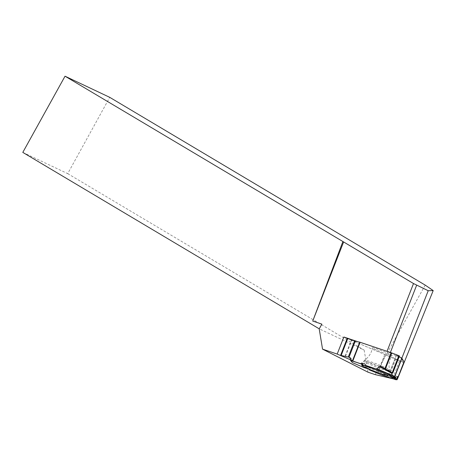 <?xml version="1.0" encoding="UTF-8"?>
<svg xmlns="http://www.w3.org/2000/svg" width="456" height="456" viewBox="0 0 456 456"><rect width="100%" height="100%" fill="white"/><g stroke="black" fill="none" stroke-linecap="round" stroke-linejoin="round"><path stroke-width="0.34" stroke-dasharray="2.28 1.71" d="M399.16 356.729L396.31 355.247L399.405 355.942L392.696 373.128L381.153 366.476M392.171 372.786L390.558 371.629M387.64 354.397A10.551 0.724 -158.7 0 0 392.097 355.509A10.551 0.724 -158.7 0 0 382.538 350.983A10.551 0.724 -158.7 0 0 372.444 347.831A10.551 0.724 -158.7 0 0 377.539 350.504A10.551 0.724 -158.7 0 0 387.64 354.397M377.921 373.549L385.263 354.745L351.302 340.187L345.021 356.273L340.695 355.372L347.404 338.192L351.302 340.187M368.573 368.471L368.887 369.155L368.573 368.471L365.296 366.88L363.609 367.428L365.296 366.88L371.668 370.426M350.276 358.473L351.297 358.593L352.083 362.377M351.297 358.593L350.071 357.361L349.29 357.265M345.021 356.273L350.071 357.361M385.263 354.745L395.084 358.519L399.564 360.736L392.85 377.916L389.538 375.009L387.315 374.102L397.792 376.496M396.315 379.546L382.618 374.992L384.892 374.131L387.315 374.102M382.618 374.992L381.661 374.974L384.892 374.131L388.187 374.365L391.784 376.975M394.736 378.223L397.016 378.03L393.853 378.298L400.562 361.118L403.982 361.91M395.489 377.237L390.923 376.28M395.563 377.089L390.017 375.926M364.948 363.928L366.544 366.265M365.296 366.88L368.921 369.166M392.85 377.916L393.853 378.298M400.562 361.118L399.564 360.736M396.304 379.563L393.408 378.885M396.361 379.443L350.407 359.738M347.301 338.17L349.096 338.774M357.749 341.687L387.036 351.325M22.8 152.395L67.705 173.633L109.742 97.345M67.705 173.633L364.144 350.083L319.246 328.844M364.144 350.083L367.986 372.181M425.214 285.12L375.174 374.604M390.376 352.454L390.222 352.847L386.956 351.519M390.222 352.847L401.668 358.684L401.884 358.12M401.668 358.684L403.737 362.537M347.193 338.437L403.691 362.657M341.151 355.469L350.071 357.361L351.297 358.593L351.929 362.024M396.401 355.252L390.085 371.412M396.446 355.344L390.165 371.423M383.889 368.562A13.463 0.929 21.3 0 1 370.654 363.443A13.463 0.929 21.3 0 1 364.532 360.132A13.463 0.929 21.3 0 1 377.374 364.202A13.463 0.929 21.3 0 1 389.578 369.919A13.463 0.929 21.3 0 1 383.889 368.562M384.721 354.529L377.38 373.327M345.477 356.37L351.718 340.381M395.848 358.849L389.538 375.009M395.084 358.519L388.803 374.604M403.868 361.893L397.586 377.984M383.673 369.748A13.874 0.958 21.3 0 1 370.278 364.578A13.874 0.958 21.3 0 1 363.7 361.095A13.874 0.958 21.3 0 1 376.964 365.256A13.874 0.958 21.3 0 1 389.538 371.184A13.874 0.958 21.3 0 1 383.673 369.748M381.193 366.499L390.501 371.6M384.892 374.131L397.484 377.009M397.729 376.548L388.187 374.365M351.935 362.053L350.453 360.154M390.017 371.361L396.31 355.247M361.711 365.29L364.532 360.132C368.87 357.145 371.509 353.041 372.444 347.831M388.159 375.619L389.578 369.919C388.415 364.777 389.253 359.972 392.097 355.509"/><path stroke-width="0.68" d="M394.474 376.878L395.141 377.91L395.563 377.089L395.825 377.306L395.477 378.537L396.156 379.797L397.792 376.496L397.735 377.91L397.016 378.03L397.74 377.887L397.809 376.565L396.156 379.797L395.477 378.537L395.825 377.306L395.563 377.089L395.141 377.91L394.645 376.992L392.548 375.898L391.402 372.421L392.097 375.294L394.474 376.878L401.816 358.08L403.982 361.91M391.761 373.316L379.586 366.647L376.246 368.967L365.706 365.416L364.948 363.928L361.745 363.033L360.474 363.654L350.801 360.576L350.276 358.473L349.29 357.265L340.695 355.372L349.29 357.265L350.276 358.473L350.556 360.422L352.402 360.947L359.744 342.148L391.123 352.699L391.658 352.898L385.371 368.984L392.149 372.848L398.857 355.669L391.658 352.898M392.171 372.786L381.193 366.499L379.586 366.647L376.246 368.967L365.706 365.416L364.948 363.928L361.745 363.033L360.474 363.654L352.402 360.947M379.586 366.647L381.153 366.476L385.371 368.984M401.816 358.08L399.16 356.729M369.183 369.81L381.661 374.974L369.183 369.81L368.887 369.155L369.183 369.81L371.668 370.426L368.921 369.166L363.609 367.428L352.397 362.617L350.556 360.422M359.744 342.148L355.292 341.116L347.86 338.295L341.151 355.48L340.695 355.372M382.156 374.142A14.199 0.98 -158.7 0 0 388.159 375.619A14.199 0.98 -158.7 0 0 375.288 369.548A14.199 0.98 -158.7 0 0 361.711 365.29A14.199 0.98 -158.7 0 0 368.448 368.853A14.199 0.98 -158.7 0 0 382.156 374.142M395.825 377.306L395.489 377.237M390.923 376.28L395.141 377.91M365.706 365.416L366.544 366.265L363.113 365.028L361.745 363.033M395.477 378.537L389.327 375.943M360.474 363.654L363.113 365.028M392.696 373.128L392.149 372.848M347.404 338.192L347.86 338.295M398.857 355.669L399.405 355.942M413.507 283.541L428.212 290.717L433.2 290.58L425.214 285.12L109.742 97.345L65.037 76.198L413.507 283.541L387.036 351.325M433.2 290.58L397.832 378.115L397.068 379.745L396.304 379.563M393.408 378.885L375.174 374.604L367.986 372.181L322.546 349.142L319.217 328.941L321.856 324.125L312.73 321.052L342.878 241.572M397.068 379.745L396.361 379.443M350.407 359.738L337.189 354.073L322.546 349.142M337.189 354.073L343.852 337.007L347.301 338.17M349.096 338.774L357.749 341.687M343.63 241.931L312.73 321.052M65.037 76.198L22.8 152.395L319.246 328.844L321.856 324.125M416.63 285.239L390.376 352.454M401.884 358.12L428.212 290.717M403.737 362.537L397.832 378.115M343.852 337.007L347.193 338.437M351.929 362.024L352.397 362.617L363.609 367.428M391.784 376.975L392.85 377.916L394.736 378.223M401.987 358.188L394.645 376.992M397.74 377.887L403.982 361.899L397.735 377.91M360.115 342.262L352.773 361.061M384.875 368.693L391.123 352.699M354.58 340.877L348.27 357.037M355.292 341.116L349.011 357.202M376.912 368.836L392.097 375.294M376.246 368.967L392.548 375.898M381.552 374.94L396.161 379.802L381.45 374.9M350.801 360.576L352.397 362.617M347.312 338.13L340.586 355.349M399.467 355.948L392.741 373.162"/></g></svg>
